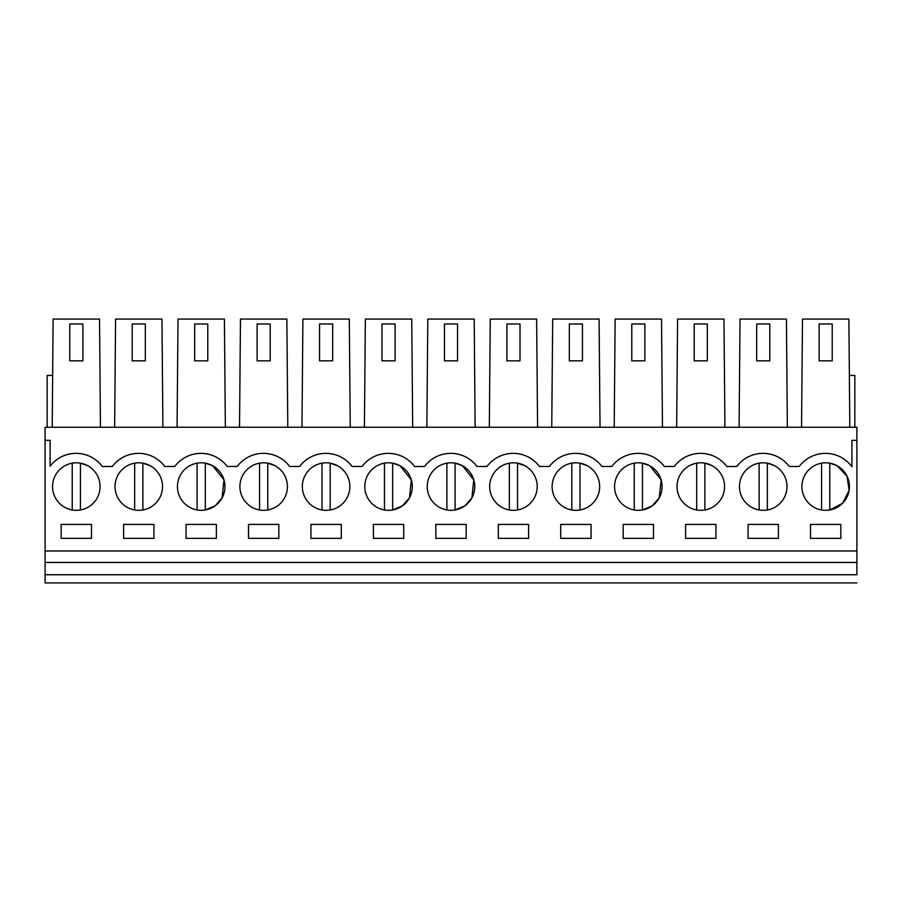 <?xml version="1.0" encoding="UTF-8"?>
<svg xmlns="http://www.w3.org/2000/svg" width="902" height="902" viewBox="0 0 902 902"><rect width="100%" height="100%" fill="white"/><g stroke="black" fill="none" stroke-linecap="round" stroke-linejoin="round"><path stroke-width="1.35" d="M856.9 582.94L45.1 582.94L45.1 562.453L856.9 562.453L856.9 574.743C856.9 585.319 856.9 585.319 856.9 574.743L45.1 574.743M45.1 440.345L50.095 440.345L50.095 466.154A32.776 32.776 0 0 1 102.309 466.469L112.31 466.469A32.776 32.776 0 0 1 164.762 466.469L174.762 466.469A32.776 32.776 0 0 1 227.203 466.469L237.203 466.469A32.776 32.776 0 0 1 289.655 466.469L299.656 466.469A32.776 32.776 0 0 1 352.096 466.469L362.097 466.469A32.776 32.776 0 0 1 414.548 466.469L424.538 466.469A32.776 32.776 0 0 1 476.989 466.469L486.99 466.469A32.776 32.776 0 0 1 539.441 466.469L549.431 466.469A32.776 32.776 0 0 1 601.882 466.469L611.883 466.469A32.776 32.776 0 0 1 664.334 466.469L674.324 466.469A32.776 32.776 0 0 1 726.775 466.469L736.776 466.469A32.776 32.776 0 0 1 789.216 466.469L799.217 466.469A32.776 32.776 0 0 1 851.905 466.785L851.905 440.345L856.9 440.345L856.9 427.232L45.1 427.232L45.1 562.453M856.9 440.345L856.9 562.453M45.1 550.975L856.9 550.975M91.485 538.359L91.485 524.423L61.167 524.423L61.167 538.359L91.485 538.359M127.374 507.42A23.768 23.768 0 0 0 159.62 497.96A23.768 23.768 0 0 0 150.16 465.714A23.768 23.768 0 0 0 117.914 475.174A23.768 23.768 0 0 0 127.374 507.42M153.926 538.359L153.926 524.423L123.608 524.423L123.608 538.359L153.926 538.359M189.826 507.42A23.768 23.768 0 0 0 222.072 497.96A23.768 23.768 0 0 0 212.613 465.714A23.768 23.768 0 0 0 180.355 475.174A23.768 23.768 0 0 0 189.826 507.42M186.06 538.359L216.379 538.359L216.379 524.423L186.06 524.423L186.06 538.359M337.506 465.714A23.768 23.768 0 0 0 305.248 475.174A23.768 23.768 0 0 0 314.719 507.42A23.768 23.768 0 0 0 346.966 497.96A23.768 23.768 0 0 0 337.506 465.714L330.2 463.154L330.2 509.98M278.819 524.423L248.501 524.423L248.501 538.359L278.819 538.359L278.819 524.423M377.16 507.42A23.768 23.768 0 0 0 409.407 497.96A23.768 23.768 0 0 0 399.947 465.714A23.768 23.768 0 0 0 367.7 475.174A23.768 23.768 0 0 0 377.16 507.42M560.728 538.359L591.058 538.359L591.058 524.423L560.728 524.423L560.728 538.359M498.287 538.359L528.606 538.359L528.606 524.423L498.287 524.423L498.287 538.359M748.074 538.359L778.392 538.359L778.392 524.423L748.074 524.423L748.074 538.359M341.272 538.359L341.272 524.423L310.942 524.423L310.942 538.359L341.272 538.359M659.238 497.87L661.121 479.83L649.733 465.714A23.768 23.768 0 0 0 617.487 475.174A23.768 23.768 0 0 0 626.946 507.42A23.768 23.768 0 0 0 659.193 497.96A23.768 23.768 0 0 0 649.733 465.714L642.438 463.154L642.438 509.98L652.146 505.909L659.148 498.051M252.267 507.42A23.768 23.768 0 0 0 284.513 497.96A23.768 23.768 0 0 0 275.054 465.714A23.768 23.768 0 0 0 242.807 475.174A23.768 23.768 0 0 0 252.267 507.42M471.893 497.904L473.787 479.841L462.399 465.714A23.768 23.768 0 0 0 430.141 475.174A23.768 23.768 0 0 0 439.601 507.42A23.768 23.768 0 0 0 471.859 497.96A23.768 23.768 0 0 0 462.399 465.714L455.093 463.154L455.093 509.98L464.823 505.898L471.825 498.028M403.713 524.423L373.394 524.423L373.394 538.359L403.713 538.359L403.713 524.423M715.94 524.423L685.621 524.423L685.621 538.359L715.94 538.359L715.94 524.423M689.387 507.42A23.768 23.768 0 0 0 721.645 497.96A23.768 23.768 0 0 0 712.174 465.714A23.768 23.768 0 0 0 679.928 475.174A23.768 23.768 0 0 0 689.387 507.42M623.181 524.423L623.181 538.359L653.499 538.359L653.499 524.423L623.181 524.423M435.835 538.359L466.165 538.359L466.165 524.423L435.835 524.423L435.835 538.359M751.84 507.42A23.768 23.768 0 0 0 784.086 497.96A23.768 23.768 0 0 0 774.626 465.714A23.768 23.768 0 0 0 742.38 475.174A23.768 23.768 0 0 0 751.84 507.42M524.84 465.714A23.768 23.768 0 0 0 492.593 475.174A23.768 23.768 0 0 0 502.053 507.42A23.768 23.768 0 0 0 534.3 497.96A23.768 23.768 0 0 0 524.84 465.714L517.545 463.154L517.545 509.98M840.833 538.359L840.833 524.423L810.515 524.423L810.515 538.359L840.833 538.359M814.28 507.42A23.768 23.768 0 0 0 846.538 497.96A23.768 23.768 0 0 0 837.067 465.714A23.768 23.768 0 0 0 804.821 475.174A23.768 23.768 0 0 0 814.28 507.42M87.719 465.714A23.768 23.768 0 0 0 55.462 475.174A23.768 23.768 0 0 0 64.933 507.42A23.768 23.768 0 0 0 97.179 497.96A23.768 23.768 0 0 0 87.719 465.714L80.425 463.154L80.425 509.98M564.494 507.42A23.768 23.768 0 0 0 596.752 497.96A23.768 23.768 0 0 0 587.281 465.714A23.768 23.768 0 0 0 555.034 475.174A23.768 23.768 0 0 0 564.494 507.42M164.762 466.469A32.776 32.776 0 0 0 112.31 466.469M227.203 466.469A32.776 32.776 0 0 0 174.762 466.469M289.655 466.469A32.776 32.776 0 0 0 237.203 466.469M352.096 466.469A32.776 32.776 0 0 0 299.656 466.469M414.548 466.469A32.776 32.776 0 0 0 362.097 466.469M476.989 466.469A32.776 32.776 0 0 0 424.538 466.469M539.441 466.469A32.776 32.776 0 0 0 486.99 466.469M601.882 466.469A32.776 32.776 0 0 0 549.431 466.469M664.334 466.469A32.776 32.776 0 0 0 611.883 466.469M726.775 466.469A32.776 32.776 0 0 0 674.324 466.469M789.216 466.469A32.776 32.776 0 0 0 736.776 466.469M787.367 427.232L786.42 319.06L740.035 319.06L739.099 427.232M724.926 427.232L723.979 319.06L677.594 319.06L676.647 427.232M662.474 427.232L661.527 319.06L615.141 319.06L614.206 427.232M600.033 427.232L599.086 319.06L552.7 319.06L551.753 427.232M537.581 427.232L536.634 319.06L490.26 319.06L489.312 427.232M475.14 427.232L474.193 319.06L427.807 319.06L426.86 427.232M412.688 427.232L411.74 319.06L365.366 319.06L364.419 427.232M350.247 427.232L349.3 319.06L302.914 319.06L301.967 427.232M287.794 427.232L286.859 319.06L240.473 319.06L239.526 427.232M225.353 427.232L224.406 319.06L178.021 319.06L177.074 427.232M162.901 427.232L161.965 319.06L115.58 319.06L114.633 427.232M100.46 427.232L99.513 319.06L53.128 319.06L52.192 427.232M52.643 375.424L47.152 375.424L47.152 427.232M849.808 427.232L848.872 319.06L802.487 319.06L801.54 427.232M849.357 375.424L854.848 375.424L854.848 427.232M222.117 497.881L224 479.83L212.613 465.714L205.318 463.154L205.318 509.98L215.026 505.898L222.027 498.039M409.463 497.859L411.335 479.83L399.947 465.714L392.652 463.154A23.768 23.768 0 0 0 384.455 463.154L384.455 509.98A23.768 23.768 0 0 0 392.652 509.98L402.36 505.909L409.361 498.062M829.772 509.968L842.569 503.282L849.12 490.429L847.034 476.155L837.067 465.714L829.772 463.154A23.768 23.768 0 0 0 821.575 463.154L821.575 509.98A23.768 23.768 0 0 0 829.772 509.98L829.772 463.154M756.677 360.856L769.789 360.856L769.789 323.976L756.677 323.976L756.677 360.856M694.224 360.856L707.337 360.856L707.337 323.976L694.224 323.976L694.224 360.856M631.783 360.856L644.896 360.856L644.896 323.976L631.783 323.976L631.783 360.856M569.331 360.856L582.444 360.856L582.444 323.976L569.331 323.976L569.331 360.856M506.89 360.856L520.003 360.856L520.003 323.976L506.89 323.976L506.89 360.856M444.449 360.856L457.551 360.856L457.551 323.976L444.449 323.976L444.449 360.856M381.997 360.856L395.11 360.856L395.11 323.976L381.997 323.976L381.997 360.856M319.556 360.856L332.669 360.856L332.669 323.976L319.556 323.976L319.556 360.856M257.104 360.856L270.217 360.856L270.217 323.976L257.104 323.976L257.104 360.856M194.663 360.856L207.776 360.856L207.776 323.976L194.663 323.976L194.663 360.856M132.211 360.856L145.323 360.856L145.323 323.976L132.211 323.976L132.211 360.856M69.77 360.856L82.883 360.856L82.883 323.976L69.77 323.976L69.77 360.856M819.117 360.856L832.23 360.856L832.23 323.976L819.117 323.976L819.117 360.856M72.228 463.154L72.228 509.98M150.16 465.714L142.866 463.154L142.866 509.98M134.669 463.154L134.669 509.98M197.121 463.154L197.121 509.98M275.054 465.714L267.759 463.154L267.759 509.98M259.562 463.154L259.562 509.98M322.014 463.154L322.014 509.98M392.652 509.98L392.652 463.154M446.907 463.154L446.907 509.98M509.348 463.154L509.348 509.98M587.281 465.714L579.986 463.154L579.986 509.98M571.8 463.154L571.8 509.98M634.241 463.154L634.241 509.98M712.174 465.714L704.879 463.154L704.879 509.98M696.682 463.154L696.682 509.98M774.626 465.714L767.331 463.154L767.331 509.98M759.134 463.154L759.134 509.98"/></g></svg>
